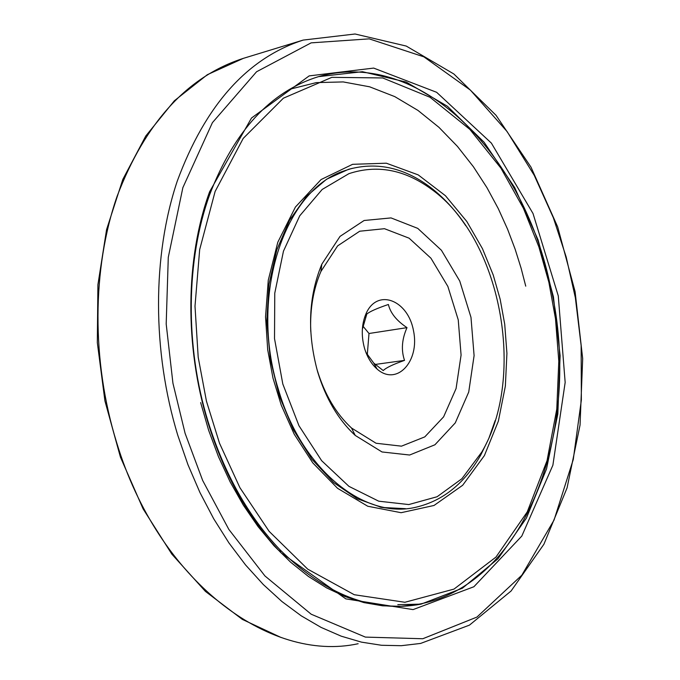 <?xml version="1.0" encoding="UTF-8"?>
<svg xmlns="http://www.w3.org/2000/svg" width="680" height="680" viewBox="0 0 680 680"><rect width="100%" height="100%" fill="white"/><g stroke="black" fill="none" stroke-linecap="round" stroke-linejoin="round"><path stroke-width="1.02" d="M208.004 422.722C224.544 475.6 248.838 518.917 280.891 552.67L345.822 598.867L413.075 609.603L473.875 586.755L521.807 536.069L552.883 465.213L565.165 382.423L558.271 295.876L533.018 213.511L491.385 143.114L436.637 92.302L373.66 68.085L309.171 75.897L251.506 118.022L209.627 191.709C185.419 258.171 184.382 346.018 208.004 422.722M208.106 421.71C224.357 473.696 248.243 516.307 279.777 549.534C325.652 594.975 372.759 613.173 421.09 604.129L462.409 588.208L498.006 558.756L526.38 518.143L546.508 468.979L557.829 413.933L560.116 355.674L553.427 296.82L538.092 239.938L514.683 187.561L484.067 142.188L447.397 106.267L406.224 82.093L362.474 71.706L318.503 76.644C270.623 91.426 234.353 130.738 209.703 194.573C185.895 259.973 184.883 346.307 208.106 421.71M393.168 508.742L392.581 508.861M495.202 420.469L488.827 438.421L480.828 454.886C464.687 483.31 443.173 500.735 416.287 507.144C364.582 519.971 301.495 469.761 278.341 389.266C248.821 295.987 284.452 189.014 345.049 170.595L350.591 168.827C377.629 161.984 403.809 167.832 429.139 186.371C442.858 196.596 455.065 209.712 465.766 225.709M348.899 173.672C376.992 164.416 404.404 169.524 431.128 188.998C500.692 238.153 526.796 375.743 481.763 452.089L461.881 478.737L437.104 496.74L408.808 504.56L378.743 501.194L348.959 486.37L321.649 460.7L298.971 425.74L282.803 383.979L274.516 338.598L274.771 293.148L283.458 251.175L299.736 215.806L322.167 189.465L348.899 173.672M317.696 371.994C325.83 398.667 338.342 419.806 355.232 435.421L382.007 451.962L409.624 455.022L434.928 444.779L455.277 422.892L468.724 392.054L474.096 355.64L470.985 317.365L459.748 281.036L441.43 250.282L417.75 228.378L391.034 217.915L364.106 220.499L340.034 236.385L321.81 264.205C308.372 296.897 306.995 332.826 317.696 371.994M317.169 369.971C324.598 394.341 336.048 413.695 351.509 428.017L376.065 443.25L401.464 446.165L424.796 436.883L443.606 416.857L456.076 388.56L461.083 355.079L458.243 319.863L447.873 286.45L430.95 258.221L409.096 238.178L384.48 228.701L359.712 231.217L337.62 245.888L320.935 271.43C313.319 289.136 309.918 309.111 310.743 331.364M364.48 348.143C361.037 335.35 361.632 323.688 366.256 313.157C377.663 288.014 408.153 300.169 413.525 330.863C419.959 361.284 396.788 386.529 377.137 369.096C371.382 364.029 367.166 357.051 364.48 348.143M365.891 352.342L373.702 363.043L383.231 370.575C386.027 367.752 393.125 364.361 404.524 360.383C401.03 350.149 401.854 339.235 406.997 327.641C396.593 320.731 390.388 313.012 388.39 304.478C377.043 308.312 369.852 311.5 366.817 314.041L362.346 329.366M406.997 327.641L368.993 333.498L362.678 325.779M367.268 355.028L368.993 333.498M404.524 360.383L375.232 364.446M358.148 643.722C269.297 663.196 158.423 581.068 116.645 442.535C91.383 361.021 91.978 268.541 117.121 196.222C145.401 122.349 187.476 76.389 243.363 58.353L303.17 40.086L355.062 34L406.24 46.061L453.9 74.009L496.017 115.277L531.012 167.169L557.677 226.907L575.101 291.677L582.683 358.675L580.048 425.051L567.069 487.892L543.923 544.221L511.088 591.005L469.438 625.141L420.623 643.433L401.31 645.694L381.539 645.277L361.462 642.133L341.258 636.191L321.13 627.428L301.282 615.859L281.92 601.528L263.271 584.502L245.54 564.927L228.948 542.938L213.69 518.746L199.971 492.583L187.969 464.721L177.837 435.455C152.082 351.161 152.294 255.578 177.25 181.126C205.351 105.128 247.325 58.106 303.17 40.086M566.211 257.057L575.356 297.755L581.137 345.517L581.358 400.019L573.265 459.519L554.056 520.047L521.823 575.203L476.927 617.083L422.781 638.741L365.381 637.101L311.176 614.21L264.953 575.968L228.837 529.414L202.691 480.522L185.096 433.313L172.932 383.205L166.192 323.995L168.283 257.32L182.861 187.655L212.406 122.655L256.564 71.757L311.134 42.857L369.214 38.862L423.861 56.831L470.415 90.126L507.076 131.529L534.233 175.312L553.367 217.804L566.211 257.057M500.165 299.251L493.229 275.017L482.469 248.684L466.82 221.493L445.442 195.721L418.208 174.887L386.317 163.2L352.605 164.314L321.07 179.562L295.418 207.034L277.788 242.275L268.269 280.219L265.54 316.846L267.699 349.775L272.977 378.08L281.274 405.263L294.202 434.188L312.808 462.918L337.552 488.308L367.744 506.235L401.106 512.703L434.027 505.461L462.68 485.256L484.398 455.583L498.372 421.132L505.359 386.113L506.923 353.345L504.721 324.25L500.165 299.251M548.887 282.353L555.5 318.784L558.798 361.19L556.784 409.079L547.052 460.615L527.238 511.929L495.958 557.09L453.993 589.101L404.898 602.276L354.263 594.728L307.734 569.16L269.144 531.369L239.904 487.688L219.504 443.215L206.448 401.166L198.203 357.263L194.998 306.178L199.673 249.585L215.118 191.471L243.219 138.388L283.373 98.201L331.857 77.341L382.704 77.953L430.032 97.274L469.897 129.421L500.879 168.096L523.43 208.327L538.9 246.959L548.887 282.353M404.2 508.759L392.224 508.835L380.094 507.118M405.535 508.674L381.667 507.45L357.28 498.754L333.6 482.537L311.933 459.289L293.505 429.99L279.352 396.049L270.283 359.15L266.789 321.19L269.025 284.138L276.802 249.892L289.595 220.15L306.544 196.291L326.561 179.231L348.525 169.311L352.75 168.257M200.643 402.569L208.615 430.236L218.493 456.773L230.129 481.865L243.372 505.214L258.034 526.558L273.912 545.666L290.793 562.351L308.457 576.479L326.689 587.928L345.27 596.649L363.978 602.608L382.627 605.821L401.004 606.313L418.948 604.18C529.584 583.279 583.908 421.413 549.542 282.055C521.586 153.077 419.951 48.552 319.039 76.483M393.788 508.971L395.037 508.733M525.742 286.161L521.092 268.149L515.117 249.144L507.594 229.245L498.296 208.658L486.965 187.68L473.408 166.744L457.436 146.395L438.957 127.347L418.004 110.441L394.765 96.611L369.639 86.81L343.213 81.923L316.26 82.62L289.705 89.267M281.146 637.525L242.335 619.395L205.419 591.396L171.862 554.166L143.089 508.861L120.419 457.087L104.924 400.894L97.316 342.609L97.911 284.699L106.581 229.568L122.825 179.393L145.775 136L174.352 100.776L207.34 74.698L243.363 58.353M279.777 549.534L280.891 552.67M209.703 194.573L209.627 191.709M397.8 604.664L421.09 604.129M431.128 188.998L429.139 186.371M481.763 452.089L480.828 454.886M351.509 428.017L355.232 435.421M320.935 271.43L321.81 264.205M373.702 363.052L377.137 369.096M365.525 317.228L366.256 313.157"/></g></svg>
